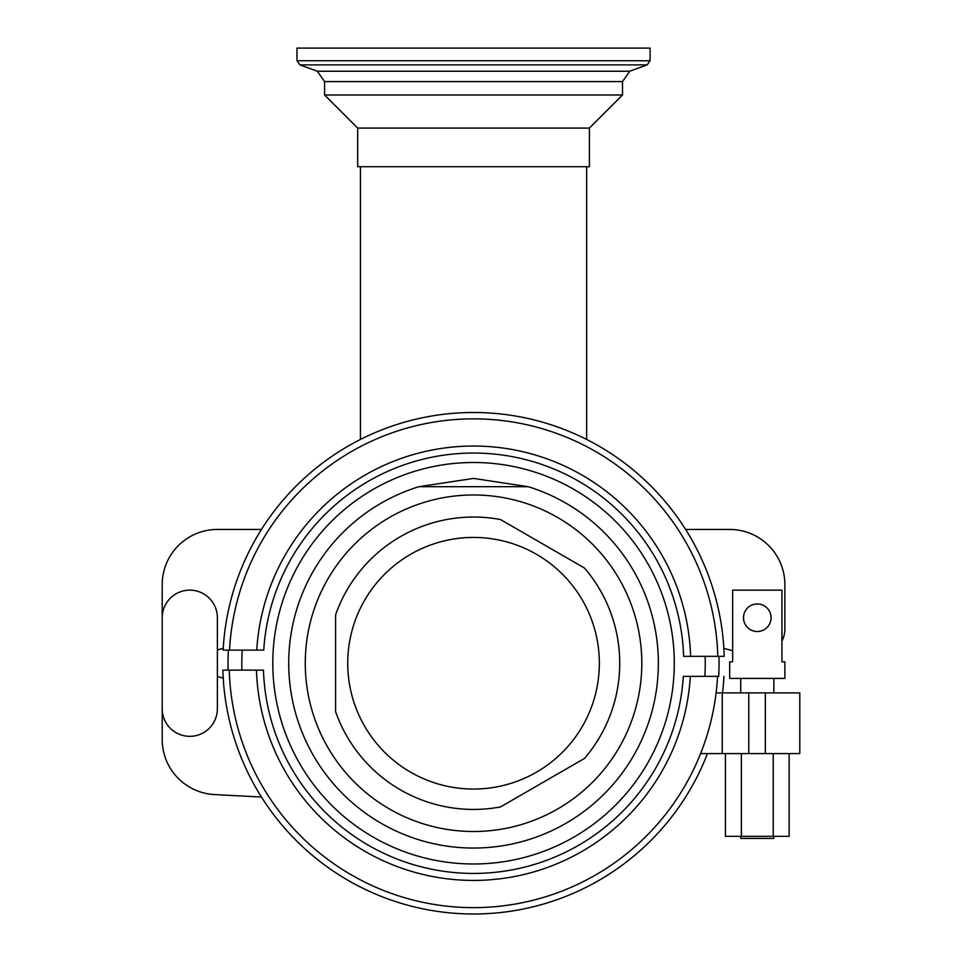 <?xml version="1.0" encoding="UTF-8"?>
<svg xmlns="http://www.w3.org/2000/svg" width="962" height="962" viewBox="0 0 962 962"><rect width="100%" height="100%" fill="white"/><g stroke="black" fill="none" stroke-linecap="round" stroke-linejoin="round"><path stroke-width="1.44" d="M296.993 48.1L650.084 48.1L650.084 60.738L296.993 60.738L296.993 48.1M589.393 128.09L357.684 128.09L357.684 166.715L589.393 166.715L589.393 128.09L622.498 94.997L324.579 94.997L324.579 81.59L622.498 81.59L629.749 71.224L647.173 64.875L299.904 64.875L296.993 60.738M705.146 656.337A231.71 231.71 0 0 1 704.881 676.346M242.196 650.132A231.71 231.71 0 0 0 241.931 670.129M418.855 486.7L473.532 478.415L528.222 486.7L418.855 486.7A184.812 184.812 0 0 0 473.532 848.051A184.812 184.812 0 0 0 528.222 486.7L418.855 486.7M473.532 494.973A168.266 168.266 0 0 1 641.81 663.239A168.266 168.266 0 0 1 473.532 831.505A168.266 168.266 0 0 1 305.267 663.239A168.266 168.266 0 0 1 473.532 494.973M500.505 806.926L584.487 758.441A146.2 146.2 0 0 0 584.487 568.037L500.505 519.552A146.2 146.2 0 0 0 335.618 614.754L335.618 711.724A146.2 146.2 0 0 0 500.505 806.926M765.319 692.893L765.319 753.583L799.795 753.583L799.795 692.893L722.27 692.893L722.27 753.583L700.601 753.583A244.372 244.372 0 0 0 717.556 676.346L683.321 676.346A210.197 210.197 0 0 1 470.43 873.412A210.197 210.197 0 0 1 263.456 670.129L222.883 670.129A250.745 250.745 0 0 0 707.443 753.583A250.745 250.745 0 0 1 222.883 670.129M690.331 676.346A217.184 217.184 0 0 1 470.43 880.398A217.184 217.184 0 0 1 256.457 670.129M722.27 692.893L716.101 692.893M765.319 753.583L722.27 753.583M223.232 678.126L217.376 676.551L217.376 649.927L223.232 648.352M162.205 697.715L162.205 739.465A55.171 55.171 0 0 0 214.49 794.564L261.472 797.029M723.941 676.346A250.745 250.745 0 0 1 722.522 692.893A250.745 250.745 0 0 0 723.941 676.346M717.82 656.337A244.372 244.372 0 0 0 476.647 418.879A244.372 244.372 0 0 0 229.521 650.132L263.756 650.132A210.197 210.197 0 0 1 476.647 453.066A210.197 210.197 0 0 1 683.621 656.337L724.194 656.337A250.745 250.745 0 0 0 476.647 412.518A250.745 250.745 0 0 0 223.136 650.132L229.521 650.132L223.136 650.132M256.746 650.132A217.184 217.184 0 0 1 476.647 446.067A217.184 217.184 0 0 1 690.62 656.337M261.472 529.449L217.376 529.449A55.171 55.171 0 0 0 162.205 584.619L162.205 628.751M723.845 648.352L732.659 650.709M781.926 641.173A27.585 27.585 0 0 0 784.872 628.751L784.872 584.619A55.171 55.171 0 0 0 729.701 529.449L685.605 529.449M162.205 617.724L162.205 708.753L162.205 617.724A27.585 27.585 0 0 1 189.791 590.139A27.585 27.585 0 0 1 217.376 617.724L217.376 708.753A27.585 27.585 0 0 1 189.791 736.339A27.585 27.585 0 0 1 162.205 708.753M773.845 836.327L773.845 838.395L740.74 838.395L740.74 836.327M740.74 692.893L740.74 678.414M773.845 692.893L773.845 678.414M732.659 661.856L732.659 590.139L781.926 590.139L781.926 661.856L784.872 661.856L784.872 678.414L729.701 678.414L729.701 661.856L732.659 661.856L729.701 661.856M784.872 661.856L781.926 661.856M754.521 631.24L751.815 630.375M745.249 624.446L744.612 623.16M744.107 621.789L743.578 619.251M743.566 619.083L743.566 616.365M743.578 616.185L744.107 613.66M744.6 612.301L745.249 610.99M751.815 605.062L754.521 604.208M760.052 604.208L762.77 605.062M769.335 610.99L769.961 612.289M770.466 613.66L770.995 616.185M771.019 616.365L771.019 619.083M770.995 619.263L770.466 621.789M769.973 623.135L769.335 624.446M762.77 630.375L760.052 631.24M757.286 631.517A13.793 13.793 0 0 0 771.079 617.724A13.793 13.793 0 0 0 757.286 603.932A13.793 13.793 0 0 0 743.494 617.724A13.793 13.793 0 0 0 757.286 631.517M789.141 753.583L789.141 836.327L725.432 836.327L725.432 753.583M773.22 753.583L773.22 836.327M741.365 753.583L741.365 836.327M324.579 81.59L317.316 71.224L629.749 71.224M473.532 462.494A200.745 200.745 0 0 0 272.799 663.239A200.745 200.745 0 0 0 473.532 863.984A200.745 200.745 0 0 0 674.278 663.239A200.745 200.745 0 0 0 473.532 462.494M473.532 537.433A125.806 125.806 0 0 1 599.35 663.239A125.806 125.806 0 0 1 473.532 789.044A125.806 125.806 0 0 1 347.727 663.239A125.806 125.806 0 0 1 473.532 537.433M700.601 753.583A244.372 244.372 0 0 1 229.257 670.129M748.761 692.893L748.761 753.583M718.686 676.346A245.502 245.502 0 0 0 718.939 656.337M586.64 439.454L586.64 166.715M360.437 439.454L360.437 166.715M228.379 650.132A245.502 245.502 0 0 0 228.126 670.129M317.316 71.224L299.904 64.875M650.084 60.738L647.173 64.875M622.498 94.997L622.498 81.59M357.684 128.09L324.579 94.997"/></g></svg>
